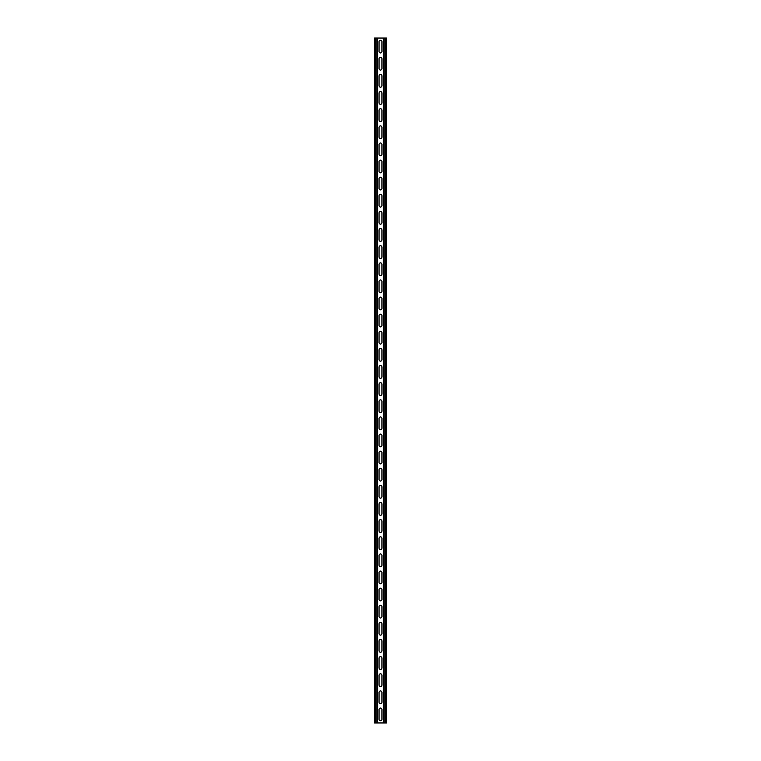 <?xml version="1.0" encoding="UTF-8"?>
<svg xmlns="http://www.w3.org/2000/svg" width="761" height="761" viewBox="0 0 761 761"><rect width="100%" height="100%" fill="white"/><g stroke="black" fill="none" stroke-linecap="round" stroke-linejoin="round"><path stroke-width="1.14" d="M374.85 69.983L374.85 71.372L374.85 69.983M374.85 68.547L374.85 67.158L374.85 68.547M383.325 722.95L374.526 722.95L374.507 38.05L386.493 38.05L386.474 722.95L383.325 722.95L383.325 38.05M374.688 56.942L374.869 57.503M374.916 59.539L374.926 60.851L374.916 59.539M374.735 64.466L375.011 62.773L374.735 64.466M374.983 67.282L374.992 71.315L375.011 67.282M374.716 71.249L374.716 67.282L374.688 71.249M374.764 69.86L374.888 68.604L374.764 69.86M374.907 66.34L375.011 64.923L374.907 66.34M374.973 61.061L375.011 62.326L375.011 61.061M374.973 58.112L374.926 59.272L374.973 58.112M375.011 55.448L374.916 56.114L374.688 55.458M374.526 722.95L374.526 38.05M381.955 58.854A1.455 1.455 0 0 0 380.5 57.398A1.455 1.455 0 0 0 379.045 58.854L379.045 68.614A1.455 1.455 0 0 0 380.5 70.069A1.455 1.455 0 0 0 381.955 68.614L381.955 58.854M381.955 41.731A1.455 1.455 0 0 0 380.5 40.276A1.455 1.455 0 0 0 379.045 41.731L379.045 51.491A1.455 1.455 0 0 0 380.5 52.947A1.455 1.455 0 0 0 381.955 51.491L381.955 41.731M381.955 75.976A1.455 1.455 0 0 0 380.5 74.521A1.455 1.455 0 0 0 379.045 75.976L379.045 85.736A1.455 1.455 0 0 0 380.5 87.192A1.455 1.455 0 0 0 381.955 85.736L381.955 75.976M381.955 93.099A1.455 1.455 0 0 0 380.5 91.643A1.455 1.455 0 0 0 379.045 93.099L379.045 102.859A1.455 1.455 0 0 0 380.5 104.314A1.455 1.455 0 0 0 381.955 102.859L381.955 93.099M381.955 110.221A1.455 1.455 0 0 0 380.5 108.766A1.455 1.455 0 0 0 379.045 110.221L379.045 119.981A1.455 1.455 0 0 0 380.5 121.437A1.455 1.455 0 0 0 381.955 119.981L381.955 110.221M381.955 127.344A1.455 1.455 0 0 0 380.5 125.888A1.455 1.455 0 0 0 379.045 127.344L379.045 137.104A1.455 1.455 0 0 0 380.5 138.559A1.455 1.455 0 0 0 381.955 137.104L381.955 127.344M381.955 144.466A1.455 1.455 0 0 0 380.5 143.011A1.455 1.455 0 0 0 379.045 144.466L379.045 154.226A1.455 1.455 0 0 0 380.5 155.682A1.455 1.455 0 0 0 381.955 154.226L381.955 144.466M381.955 161.589A1.455 1.455 0 0 0 380.5 160.133A1.455 1.455 0 0 0 379.045 161.589L379.045 171.349A1.455 1.455 0 0 0 380.5 172.804A1.455 1.455 0 0 0 381.955 171.349L381.955 161.589M381.955 178.711A1.455 1.455 0 0 0 380.5 177.256A1.455 1.455 0 0 0 379.045 178.711L379.045 188.471A1.455 1.455 0 0 0 380.5 189.927A1.455 1.455 0 0 0 381.955 188.471L381.955 178.711M381.955 195.834A1.455 1.455 0 0 0 380.5 194.378A1.455 1.455 0 0 0 379.045 195.834L379.045 205.594A1.455 1.455 0 0 0 380.5 207.049A1.455 1.455 0 0 0 381.955 205.594L381.955 195.834M381.955 212.956A1.455 1.455 0 0 0 380.5 211.501A1.455 1.455 0 0 0 379.045 212.956L379.045 222.716A1.455 1.455 0 0 0 380.5 224.172A1.455 1.455 0 0 0 381.955 222.716L381.955 212.956M381.955 230.079A1.455 1.455 0 0 0 380.5 228.623A1.455 1.455 0 0 0 379.045 230.079L379.045 239.839A1.455 1.455 0 0 0 380.5 241.294A1.455 1.455 0 0 0 381.955 239.839L381.955 230.079M381.955 247.201A1.455 1.455 0 0 0 380.5 245.746A1.455 1.455 0 0 0 379.045 247.201L379.045 256.961A1.455 1.455 0 0 0 380.5 258.417A1.455 1.455 0 0 0 381.955 256.961L381.955 247.201M381.955 264.324A1.455 1.455 0 0 0 380.5 262.868A1.455 1.455 0 0 0 379.045 264.324L379.045 274.084A1.455 1.455 0 0 0 380.5 275.539A1.455 1.455 0 0 0 381.955 274.084L381.955 264.324M381.955 281.446A1.455 1.455 0 0 0 380.5 279.991A1.455 1.455 0 0 0 379.045 281.446L379.045 291.206A1.455 1.455 0 0 0 380.5 292.662A1.455 1.455 0 0 0 381.955 291.206L381.955 281.446M381.955 298.569A1.455 1.455 0 0 0 380.5 297.113A1.455 1.455 0 0 0 379.045 298.569L379.045 308.329A1.455 1.455 0 0 0 380.5 309.784A1.455 1.455 0 0 0 381.955 308.329L381.955 298.569M381.955 315.691A1.455 1.455 0 0 0 380.5 314.236A1.455 1.455 0 0 0 379.045 315.691L379.045 325.451A1.455 1.455 0 0 0 380.5 326.907A1.455 1.455 0 0 0 381.955 325.451L381.955 315.691M381.955 332.814A1.455 1.455 0 0 0 380.5 331.358A1.455 1.455 0 0 0 379.045 332.814L379.045 342.574A1.455 1.455 0 0 0 380.5 344.029A1.455 1.455 0 0 0 381.955 342.574L381.955 332.814M381.955 349.936A1.455 1.455 0 0 0 380.5 348.481A1.455 1.455 0 0 0 379.045 349.936L379.045 359.696A1.455 1.455 0 0 0 380.5 361.152A1.455 1.455 0 0 0 381.955 359.696L381.955 349.936M381.955 367.059A1.455 1.455 0 0 0 380.5 365.603A1.455 1.455 0 0 0 379.045 367.059L379.045 376.819A1.455 1.455 0 0 0 380.5 378.274A1.455 1.455 0 0 0 381.955 376.819L381.955 367.059M381.955 384.181A1.455 1.455 0 0 0 380.5 382.726A1.455 1.455 0 0 0 379.045 384.181L379.045 393.941A1.455 1.455 0 0 0 380.5 395.397A1.455 1.455 0 0 0 381.955 393.941L381.955 384.181M381.955 401.304A1.455 1.455 0 0 0 380.5 399.848A1.455 1.455 0 0 0 379.045 401.304L379.045 411.064A1.455 1.455 0 0 0 380.5 412.519A1.455 1.455 0 0 0 381.955 411.064L381.955 401.304M381.955 418.426A1.455 1.455 0 0 0 380.5 416.971A1.455 1.455 0 0 0 379.045 418.426L379.045 428.186A1.455 1.455 0 0 0 380.5 429.642A1.455 1.455 0 0 0 381.955 428.186L381.955 418.426M381.955 435.549A1.455 1.455 0 0 0 380.5 434.093A1.455 1.455 0 0 0 379.045 435.549L379.045 445.309A1.455 1.455 0 0 0 380.5 446.764A1.455 1.455 0 0 0 381.955 445.309L381.955 435.549M381.955 452.671A1.455 1.455 0 0 0 380.5 451.216A1.455 1.455 0 0 0 379.045 452.671L379.045 462.431A1.455 1.455 0 0 0 380.5 463.887A1.455 1.455 0 0 0 381.955 462.431L381.955 452.671M381.955 469.794A1.455 1.455 0 0 0 380.5 468.338A1.455 1.455 0 0 0 379.045 469.794L379.045 479.554A1.455 1.455 0 0 0 380.5 481.009A1.455 1.455 0 0 0 381.955 479.554L381.955 469.794M381.955 486.916A1.455 1.455 0 0 0 380.5 485.461A1.455 1.455 0 0 0 379.045 486.916L379.045 496.676A1.455 1.455 0 0 0 380.5 498.132A1.455 1.455 0 0 0 381.955 496.676L381.955 486.916M381.955 504.039A1.455 1.455 0 0 0 380.5 502.583A1.455 1.455 0 0 0 379.045 504.039L379.045 513.799A1.455 1.455 0 0 0 380.5 515.254A1.455 1.455 0 0 0 381.955 513.799L381.955 504.039M381.955 521.161A1.455 1.455 0 0 0 380.5 519.706A1.455 1.455 0 0 0 379.045 521.161L379.045 530.921A1.455 1.455 0 0 0 380.5 532.377A1.455 1.455 0 0 0 381.955 530.921L381.955 521.161M381.955 538.284A1.455 1.455 0 0 0 380.5 536.828A1.455 1.455 0 0 0 379.045 538.284L379.045 548.044A1.455 1.455 0 0 0 380.5 549.499A1.455 1.455 0 0 0 381.955 548.044L381.955 538.284M381.955 555.406A1.455 1.455 0 0 0 380.5 553.951A1.455 1.455 0 0 0 379.045 555.406L379.045 565.166A1.455 1.455 0 0 0 380.5 566.622A1.455 1.455 0 0 0 381.955 565.166L381.955 555.406M381.955 572.529A1.455 1.455 0 0 0 380.5 571.073A1.455 1.455 0 0 0 379.045 572.529L379.045 582.289A1.455 1.455 0 0 0 380.5 583.744A1.455 1.455 0 0 0 381.955 582.289L381.955 572.529M381.955 589.651A1.455 1.455 0 0 0 380.5 588.196A1.455 1.455 0 0 0 379.045 589.651L379.045 599.411A1.455 1.455 0 0 0 380.5 600.867A1.455 1.455 0 0 0 381.955 599.411L381.955 589.651M381.955 606.774A1.455 1.455 0 0 0 380.5 605.318A1.455 1.455 0 0 0 379.045 606.774L379.045 616.534A1.455 1.455 0 0 0 380.5 617.989A1.455 1.455 0 0 0 381.955 616.534L381.955 606.774M381.955 623.896A1.455 1.455 0 0 0 380.5 622.441A1.455 1.455 0 0 0 379.045 623.896L379.045 633.656A1.455 1.455 0 0 0 380.5 635.112A1.455 1.455 0 0 0 381.955 633.656L381.955 623.896M381.955 641.019A1.455 1.455 0 0 0 380.5 639.563A1.455 1.455 0 0 0 379.045 641.019L379.045 650.779A1.455 1.455 0 0 0 380.5 652.234A1.455 1.455 0 0 0 381.955 650.779L381.955 641.019M381.955 658.141A1.455 1.455 0 0 0 380.5 656.686A1.455 1.455 0 0 0 379.045 658.141L379.045 667.901A1.455 1.455 0 0 0 380.5 669.357A1.455 1.455 0 0 0 381.955 667.901L381.955 658.141M381.955 675.264A1.455 1.455 0 0 0 380.5 673.808A1.455 1.455 0 0 0 379.045 675.264L379.045 685.024A1.455 1.455 0 0 0 380.5 686.479A1.455 1.455 0 0 0 381.955 685.024L381.955 675.264M381.955 692.386A1.455 1.455 0 0 0 380.5 690.931A1.455 1.455 0 0 0 379.045 692.386L379.045 702.146A1.455 1.455 0 0 0 380.5 703.602A1.455 1.455 0 0 0 381.955 702.146L381.955 692.386M381.955 709.509A1.455 1.455 0 0 0 380.5 708.053A1.455 1.455 0 0 0 379.045 709.509L379.045 719.269A1.455 1.455 0 0 0 380.5 720.724A1.455 1.455 0 0 0 381.955 719.269L381.955 709.509M377.675 722.95L377.675 38.05M374.831 69.622L374.812 68.871L374.907 69.622M375.011 65.18L374.688 65.731M375.011 66.616L374.688 66.064M374.869 59.643L374.793 60.224M375.002 57.96L374.897 58.559M374.869 54.878L374.869 56.029M375.173 722.95L375.173 38.05M384.809 722.95L384.809 38.05M376.191 722.95L376.191 38.05M385.827 722.95L385.827 38.05M386.493 722.95L386.493 38.05"/></g></svg>
